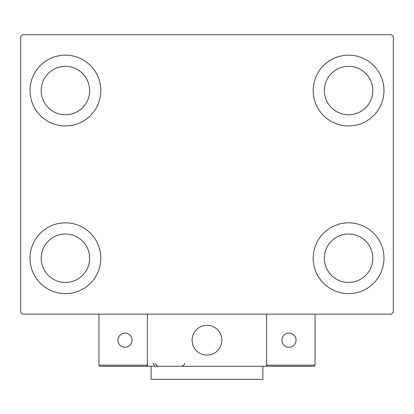 <?xml version="1.0" encoding="UTF-8"?>
<svg xmlns="http://www.w3.org/2000/svg" width="414" height="414" viewBox="0 0 414 414"><rect width="100%" height="100%" fill="white"/><g stroke="black" fill="none" stroke-linecap="round" stroke-linejoin="round"><path stroke-width="0.62" d="M30.015 258.232A35.397 35.397 0 0 1 65.412 222.835A35.397 35.397 0 0 1 100.809 258.232A35.397 35.397 0 0 1 65.412 293.629A35.397 35.397 0 0 1 30.015 258.232M313.191 90.562A35.397 35.397 0 0 1 348.588 55.165A35.397 35.397 0 0 1 383.985 90.562A35.397 35.397 0 0 1 348.588 125.959A35.397 35.397 0 0 1 313.191 90.562M313.191 258.232A35.397 35.397 0 0 1 348.588 222.835A35.397 35.397 0 0 1 383.985 258.232A35.397 35.397 0 0 1 348.588 293.629A35.397 35.397 0 0 1 313.191 258.232M30.015 90.562A35.397 35.397 0 0 1 65.412 55.165A35.397 35.397 0 0 1 100.809 90.562A35.397 35.397 0 0 1 65.412 125.959A35.397 35.397 0 0 1 30.015 90.562M41.193 90.562A24.219 24.219 0 0 1 65.412 66.343A24.219 24.219 0 0 1 89.631 90.562A24.219 24.219 0 0 1 65.412 114.781A24.219 24.219 0 0 1 41.193 90.562M324.369 258.232A24.219 24.219 0 0 1 348.588 234.013A24.219 24.219 0 0 1 372.807 258.232A24.219 24.219 0 0 1 348.588 282.451A24.219 24.219 0 0 1 324.369 258.232M324.369 90.562A24.219 24.219 0 0 1 348.588 66.343A24.219 24.219 0 0 1 372.807 90.562A24.219 24.219 0 0 1 348.588 114.781A24.219 24.219 0 0 1 324.369 90.562M41.193 258.232A24.219 24.219 0 0 1 65.412 234.013A24.219 24.219 0 0 1 89.631 258.232A24.219 24.219 0 0 1 65.412 282.451A24.219 24.219 0 0 1 41.193 258.232M391.437 34.672L22.563 34.672L20.7 36.535L20.7 312.259L22.563 314.123L391.437 314.123L393.3 312.259L393.3 36.535L391.437 34.672M192.096 340.204A14.904 14.904 0 0 1 207 325.3A14.904 14.904 0 0 1 221.904 340.204A14.904 14.904 0 0 1 207 355.108A14.904 14.904 0 0 1 192.096 340.204M266.616 366.286L147.384 366.286L147.384 314.123L266.616 314.123L266.616 366.286M209.531 354.891A14.904 14.904 0 0 0 221.687 337.674A14.904 14.904 0 0 0 204.469 325.518A14.904 14.904 0 0 0 192.313 342.735A14.904 14.904 0 0 0 209.531 354.891M282.638 366.286L313.936 366.286L315.054 365.169L315.054 314.123L266.616 314.123L266.616 365.169L315.054 365.169L313.936 366.286L267.734 366.286L266.616 365.169L267.734 366.286M147.384 366.286L100.064 366.286L98.946 365.169L98.946 314.123M147.384 365.169L146.266 366.286L147.384 365.169L98.946 365.169L100.064 366.286M281.893 340.204A7.079 7.079 0 0 0 288.972 347.284A7.079 7.079 0 0 0 296.051 340.204A7.079 7.079 0 0 0 288.972 333.125A7.079 7.079 0 0 0 281.893 340.204M125.028 347.284A7.079 7.079 0 0 0 132.107 340.204A7.079 7.079 0 0 0 125.028 333.125A7.079 7.079 0 0 0 117.949 340.204A7.079 7.079 0 0 0 125.028 347.284M262.89 366.286L262.89 379.327L151.11 379.327L151.11 366.286M152.973 363.306L154.836 366.069M154.836 363.306L157.817 366.286M184.644 363.306L184.168 364.92L181.663 366.286"/></g></svg>
